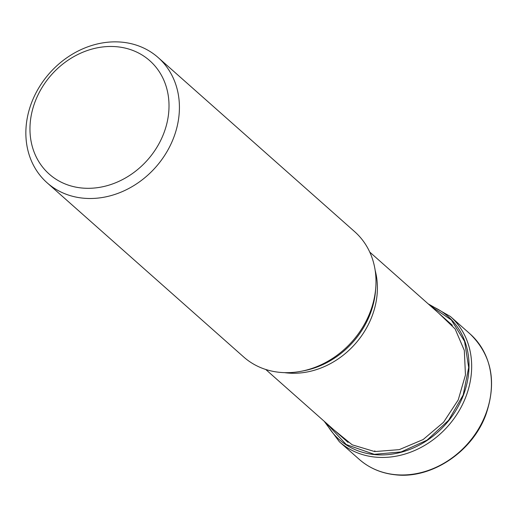 <?xml version="1.0" encoding="UTF-8"?>
<svg xmlns="http://www.w3.org/2000/svg" width="517" height="517" viewBox="0 0 517 517"><rect width="100%" height="100%" fill="white"/><g stroke="black" fill="none" stroke-linecap="round" stroke-linejoin="round"><path stroke-width="0.78" d="M334.415 430.325L352.193 444.82L374.722 451.58L399.26 449.635L423.145 439.54L443.56 422.266L458.236 399.893L465.455 374.987L464.318 350.397L455.109 328.935L438.694 313.173M326.492 423.3L346.28 444.575L374.263 454.32L401.147 451.923L427.068 440.135L448.627 420.256L463.174 394.982L468.699 367.516L464.589 341.375L451.341 319.958L430.629 306.019M166.687 124.177A75.786 64.198 -48.5 0 0 117.353 46.795A75.786 64.198 -48.5 0 0 32.293 110.606A75.786 64.198 -48.5 0 0 81.628 187.988A75.786 64.198 -48.5 0 0 166.687 124.177M82.907 198.14A83.689 70.9 -48.5 0 0 176.846 127.673A83.689 70.9 -48.5 0 0 158.137 57.536A83.689 70.9 -48.5 0 0 122.361 42.213A83.689 70.9 -48.5 0 0 28.429 112.68A83.689 70.9 -48.5 0 0 47.131 182.818A83.689 70.9 -48.5 0 0 82.907 198.14M158.137 57.536L354.714 231.713A83.689 70.9 131.5 0 1 375.781 287.407A83.689 70.9 131.5 0 1 301.534 371.206A83.689 70.9 131.5 0 1 279.484 372.318A83.689 70.9 131.5 0 1 243.707 356.995L47.131 182.818M374.715 451.58L374.851 450.805M430.112 305.566A82.158 69.601 131.5 0 1 463.581 394.691A82.158 69.601 131.5 0 1 374.276 454.566A82.158 69.601 131.5 0 1 326.104 422.958M359.166 459.296C369.274 468.131 381.313 473.294 395.298 474.787C431.314 479.201 472.312 451.942 485.851 414.763C496.992 382.186 491.764 355.269 470.166 334.014A83.689 70.9 131.5 0 1 480.771 424.968A83.689 70.9 131.5 0 1 394.936 474.619A83.689 70.9 131.5 0 1 359.166 459.296L339.385 441.77A83.689 70.9 -48.5 0 0 375.161 457.093A83.689 70.9 -48.5 0 0 460.99 407.441A83.689 70.9 -48.5 0 0 450.391 316.488L428.186 303.86M284.557 372.647A78.422 66.428 -48.5 0 0 286.967 372.938A78.422 66.428 -48.5 0 0 287.058 372.944A78.422 66.428 -48.5 0 0 375.168 270.378M375.781 287.407L375.568 290.25A80.271 67.998 131.5 0 1 375.568 290.276L375.568 290.276A80.271 67.998 131.5 0 1 304.351 370.65L304.351 370.65A80.271 67.998 131.5 0 1 304.332 370.65L301.534 371.206M470.166 334.014L450.391 316.488M324.178 421.252L339.385 441.77M265.738 369.474L348.057 442.41M369.752 252.083L452.375 325.29"/></g></svg>
